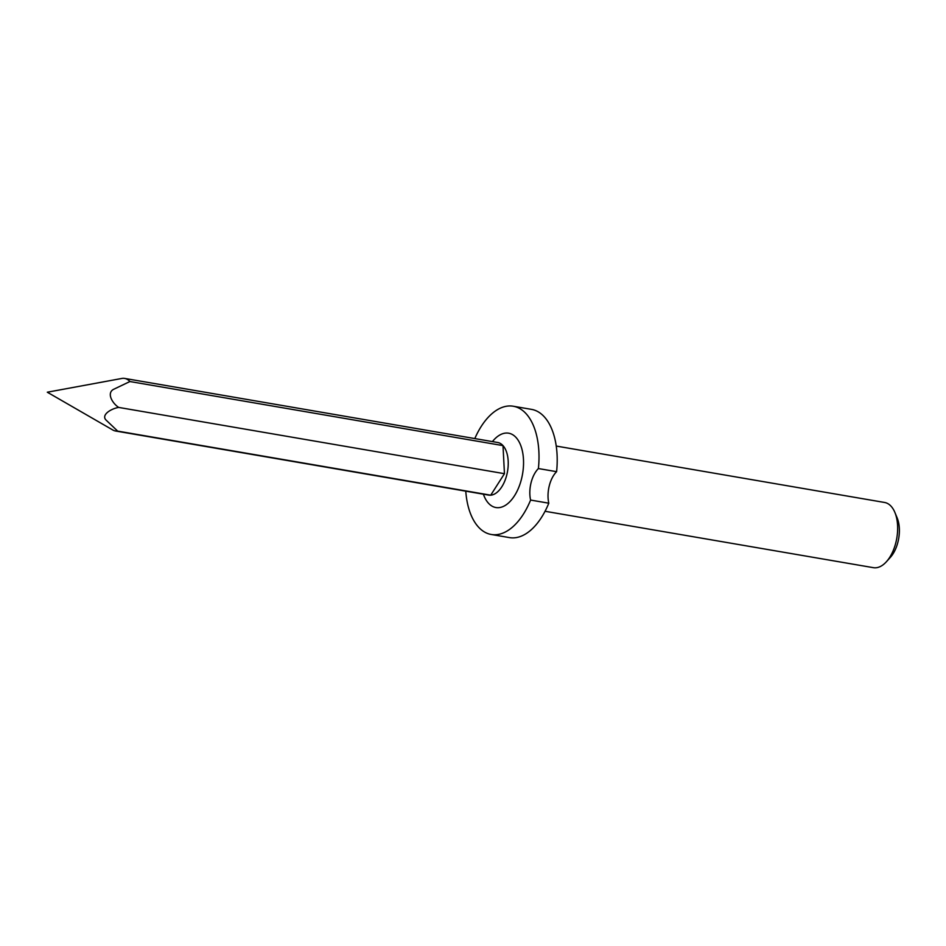 <?xml version="1.0" encoding="UTF-8"?>
<svg xmlns="http://www.w3.org/2000/svg" width="946" height="946" viewBox="0 0 946 946"><rect width="100%" height="100%" fill="white"/><g stroke="black" fill="none" stroke-linecap="round" stroke-linejoin="round"><path stroke-width="1.42" d="M545.05 511.278L873.383 567.671A33.075 18.08 -80.3 0 0 886.378 561.758A33.075 18.08 -80.3 0 0 894.857 512.377A33.075 18.08 -80.3 0 0 886.875 503.154A33.075 18.08 -80.3 0 0 884.581 502.468L556.248 446.063M115.578 431.009L488.656 495.101A26.689 14.592 -80.3 0 0 490.726 495.184A26.689 14.592 -80.3 0 0 506.831 474.703A26.689 14.592 -80.3 0 0 503 445.613A26.689 14.592 -80.3 0 0 499.535 443.047A26.689 14.592 -80.3 0 0 497.691 442.503L124.612 378.412A26.689 14.592 -80.3 0 0 122.531 378.329L47.3 392.212L112.822 430.004A26.689 14.592 -80.3 0 0 113.721 430.454A26.689 14.592 -80.3 0 0 115.578 431.009A26.689 14.592 -80.3 0 0 117.659 431.104L490.726 495.184L504.455 473.686L503 445.613L129.921 381.534A26.689 14.592 -80.3 0 0 126.468 378.968A26.689 14.592 -80.3 0 0 124.612 378.412M465.775 491.163A65.061 35.57 -80.3 0 0 486.729 533.13A65.061 35.57 -80.3 0 0 491.258 534.478L509.456 537.6A65.061 35.57 -80.3 0 0 548.798 503.189A23.153 12.665 99.7 0 1 556.603 471.676A65.061 35.57 -80.3 0 0 536.004 410.718A65.061 35.57 -80.3 0 0 531.475 409.37L513.276 406.236A65.061 35.57 -80.3 0 0 474.809 438.566M556.603 471.676L538.404 468.554A65.061 35.57 -80.3 0 0 517.805 407.596A65.061 35.57 -80.3 0 0 513.276 406.236M894.857 512.377L897.139 517.852A26.464 14.474 99.7 0 1 890.363 557.36L886.378 561.758M491.258 534.478A65.061 35.57 -80.3 0 0 530.6 500.067L548.798 503.189M538.404 468.554A23.153 12.665 -80.3 0 0 530.6 500.067M129.921 381.534L113.307 389.468C106.39 393.56 112.811 403.765 118.747 407.43C111.569 408.471 101.175 414.585 105.822 419.847L117.659 431.104M118.747 407.43L504.455 473.686M492.428 441.593A37.71 20.623 99.7 0 1 511.266 433.978A37.71 20.623 99.7 0 1 521.565 478.711A37.71 20.623 99.7 0 1 493.268 506.749A37.71 20.623 99.7 0 1 483.394 494.19"/></g></svg>
